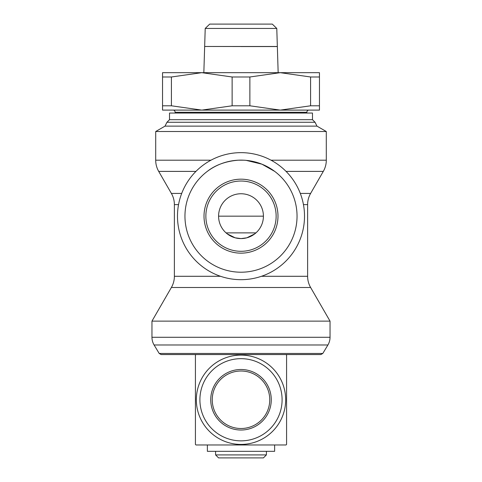 <?xml version="1.0" encoding="UTF-8"?>
<svg xmlns="http://www.w3.org/2000/svg" width="482" height="482" viewBox="0 0 482 482"><rect width="100%" height="100%" fill="white"/><g stroke="black" fill="none" stroke-linecap="round" stroke-linejoin="round"><path stroke-width="0.72" d="M159.193 353.463L161.151 354.553L320.849 354.553L322.807 353.463L159.193 353.463L154.095 344.985A14.942 14.942 0 0 1 151.963 337.292L330.037 337.292A14.942 14.942 0 0 1 327.905 344.985L154.095 344.985M300.304 193.427L310.613 193.427A22.419 22.419 0 0 0 307.618 204.615L307.618 276.288A22.419 22.419 0 0 0 310.625 287.501L330.037 321.126L151.963 321.126L151.963 337.292M220.521 276.288L174.382 276.288A22.419 22.419 0 0 1 171.375 287.501L151.963 321.126M181.696 193.427L171.387 193.427A22.419 22.419 0 0 1 174.382 204.615L178.545 204.615L174.382 204.615L174.382 276.288M195.951 171.393L158.705 171.393A22.419 22.419 0 0 1 155.698 160.187L210.995 160.187M207.29 171.393C215.49 164.94 225.847 161.205 238.355 160.187L243.645 160.187M312.481 119.693L312.481 113.041L169.519 113.041L169.519 119.693L312.481 119.693L315.053 122.271L316.963 126.127L326.29 131.514L326.302 160.187A22.419 22.419 0 0 1 323.295 171.393L286.049 171.393M246.194 160.367L261.931 164.181L274.71 171.393M326.29 131.514L155.71 131.514L155.698 160.187M316.963 126.127L165.037 126.127L155.71 131.514M315.053 122.271L166.947 122.271L165.037 126.127M175.129 112.276L306.871 112.276A2.241 2.241 0 0 1 308.54 110.107L173.46 110.107A2.241 2.241 0 0 1 175.129 112.276L175.129 113.041M249.875 105.793L232.125 105.793L201.771 110.107L319.458 110.107L319.458 105.793L310.583 105.793L280.229 110.107L249.875 105.793L249.875 76.987L280.229 72.674L201.771 72.674L232.125 76.987L249.875 76.987M241 46.519L208.995 46.477M276.782 28.444L272.306 24.1L209.694 24.1L205.218 28.444L204.657 46.477L277.343 46.477L276.782 28.444L205.218 28.444M241 279.68A63.516 63.516 0 0 0 304.516 216.165A63.516 63.516 0 0 0 241 152.649A63.516 63.516 0 0 0 177.484 216.165A63.516 63.516 0 0 0 241 279.68M241 272.21A56.045 56.045 0 0 0 297.045 216.165A56.045 56.045 0 0 0 241 160.126A56.045 56.045 0 0 0 184.955 216.165A56.045 56.045 0 0 0 241 272.21M277.987 216.165A36.987 36.987 0 0 0 241 179.177A36.987 36.987 0 0 0 204.013 216.165A36.987 36.987 0 0 0 241 253.152A36.987 36.987 0 0 0 277.987 216.165A36.987 36.987 0 0 1 241 253.152A36.987 36.987 0 0 1 204.013 216.165M195.963 354.553A63.817 63.817 0 0 0 195.421 355.101L195.421 444.422A63.817 63.817 0 0 0 195.963 444.97L286.037 444.97L274.626 444.97L274.626 451.321L207.374 451.321L207.374 444.97L195.963 444.97M286.037 444.97A63.817 63.817 0 0 0 286.579 444.422L286.579 355.101A63.817 63.817 0 0 0 286.037 354.553M285.663 399.759A44.663 44.663 0 0 1 241 444.422A44.663 44.663 0 0 1 196.337 399.759A44.663 44.663 0 0 1 241 355.101A44.663 44.663 0 0 1 285.663 399.759M199.903 399.759A41.097 41.097 0 0 0 241 440.855A41.097 41.097 0 0 0 282.097 399.759A41.097 41.097 0 0 0 241 358.662A41.097 41.097 0 0 0 199.903 399.759M271.264 399.759A30.264 30.264 0 0 0 241 369.495A30.264 30.264 0 0 0 210.736 399.759A30.264 30.264 0 0 0 241 430.022A30.264 30.264 0 0 0 271.264 399.759A30.264 30.264 0 0 1 241 430.022A30.264 30.264 0 0 1 210.736 399.759M241 454.912L215.593 454.912L218.581 457.9L263.419 457.9L266.407 454.912L241 454.912M207.374 444.97L274.626 444.97M254.767 233.854L246.808 237.819L241 238.584L235.192 237.819L227.233 233.854M263.419 216.165A22.419 22.419 0 0 1 241 238.584A22.419 22.419 0 0 1 218.581 216.165A22.419 22.419 0 0 1 241 193.752A22.419 22.419 0 0 1 263.419 216.165L218.581 216.165M226.058 232.878L255.942 232.878M277.343 46.555L241 46.555M162.542 110.107L201.771 110.107L171.417 105.793L162.542 105.793L162.542 110.107M319.458 76.987L319.458 72.674L280.229 72.674L310.583 76.987L319.458 76.987L319.458 105.793M162.542 72.674L162.542 76.987L171.417 76.987L201.771 72.674L162.542 72.674M310.583 76.987L310.583 105.793M232.125 76.987L232.125 105.793M162.542 76.987L162.542 105.793M171.417 105.793L171.417 76.987M310.625 287.501L171.375 287.501M307.618 204.615L303.455 204.615M326.302 160.187L271.005 160.187M307.618 276.288L261.479 276.288M276.138 216.165A35.138 35.138 0 0 0 241 181.027A35.138 35.138 0 0 0 205.862 216.165A35.138 35.138 0 0 0 241 251.303A35.138 35.138 0 0 0 276.138 216.165M269.751 399.759A28.751 28.751 0 0 0 241 371.007A28.751 28.751 0 0 0 212.249 399.759A28.751 28.751 0 0 0 241 428.51A28.751 28.751 0 0 0 269.751 399.759M322.807 353.463L327.905 344.985M330.037 321.126L330.037 337.292M310.613 193.427L323.295 171.393M306.871 112.276L306.871 113.041M204.657 46.519L203.838 72.674M215.593 451.321L215.593 454.912M266.407 451.321L266.407 454.912M277.349 46.555L278.162 72.674M169.519 119.693L166.947 122.271M171.387 193.427L158.705 171.393"/></g></svg>
